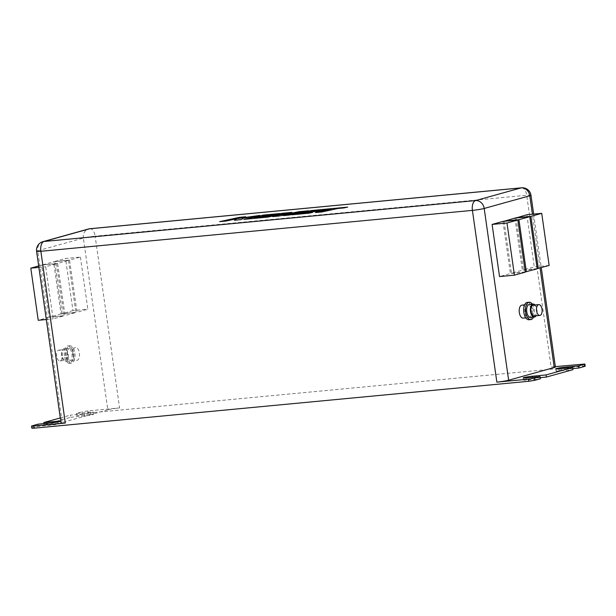 <?xml version="1.0" encoding="UTF-8"?>
<svg xmlns="http://www.w3.org/2000/svg" width="616" height="616" viewBox="0 0 616 616"><rect width="100%" height="100%" fill="white"/><g stroke="black" fill="none" stroke-linecap="round" stroke-linejoin="round"><path stroke-width="0.46" stroke-dasharray="3.08 2.31" d="M534.249 315.97A5.436 2.787 84.6 0 0 536.451 309.794A5.436 2.787 84.6 0 0 533.225 305.136M535.065 304.966A6.53 3.342 -95.4 0 1 536.99 309.648A6.53 3.342 -95.4 0 1 536.089 315.792M529.398 304.412A6.53 3.342 -95.4 0 1 533.271 310.002A6.53 3.342 -95.4 0 1 530.63 317.402M532.332 304.135A8.701 4.458 -95.4 0 1 534.357 309.694A8.701 4.458 -95.4 0 1 533.564 317.125M527.335 302.418A8.701 4.458 -95.4 0 1 532.501 309.871A8.701 4.458 -95.4 0 1 528.975 319.743M56.695 356.264A5.436 2.787 -95.4 0 1 58.89 350.096A5.436 2.787 -95.4 0 1 62.124 354.754A5.436 2.787 -95.4 0 1 59.921 360.922A5.436 2.787 -95.4 0 1 56.695 356.264M62.27 355.74A5.436 2.787 -95.4 0 1 64.472 349.565A5.436 2.787 -95.4 0 1 67.698 354.223A5.436 2.787 -95.4 0 1 65.496 360.399A5.436 2.787 -95.4 0 1 62.27 355.74M61.731 355.886A6.53 3.342 -95.4 0 1 64.372 348.487A6.53 3.342 -95.4 0 1 68.245 354.077A6.53 3.342 -95.4 0 1 65.604 361.476A6.53 3.342 -95.4 0 1 61.731 355.886M65.45 355.532A6.53 3.342 -95.4 0 1 68.091 348.132A6.53 3.342 -95.4 0 1 71.964 353.723A6.53 3.342 -95.4 0 1 69.323 361.122A6.53 3.342 -95.4 0 1 65.45 355.532M64.364 355.84A8.701 4.458 -95.4 0 1 67.883 345.969A8.701 4.458 -95.4 0 1 73.05 353.422A8.701 4.458 -95.4 0 1 69.531 363.294A8.701 4.458 -95.4 0 1 64.364 355.84M66.228 355.663A8.701 4.458 -95.4 0 1 69.747 345.792A8.701 4.458 -95.4 0 1 74.906 353.245A8.701 4.458 -95.4 0 1 71.387 363.117A8.701 4.458 -95.4 0 1 66.228 355.663M67.313 355.355A6.53 3.342 -95.4 0 1 69.954 347.955A6.53 3.342 -95.4 0 1 73.82 353.546A6.53 3.342 -95.4 0 1 71.179 360.945A6.53 3.342 -95.4 0 1 67.313 355.355M72.888 354.831A6.53 3.342 -95.4 0 1 75.529 347.424A6.53 3.342 -95.4 0 1 79.402 353.014A6.53 3.342 -95.4 0 1 76.761 360.422A6.53 3.342 -95.4 0 1 72.888 354.831M524.901 311.989A6.53 3.342 -95.4 0 1 527.542 304.589A6.53 3.342 -95.4 0 1 531.415 310.179A6.53 3.342 -95.4 0 1 528.774 317.579A6.53 3.342 -95.4 0 1 524.901 311.989M521.96 305.113A6.53 3.342 -95.4 0 1 525.833 310.703A6.53 3.342 -95.4 0 1 523.192 318.11M56.533 263.71L63.956 315.854L53.099 318.872L45.684 266.736L56.533 263.71L41.657 265.126L49.08 317.263L63.956 315.854M107.808 409.84L62.208 422.53L37.768 250.774L83.36 238.084L107.808 409.84A8.701 0.685 171.9 0 1 119.589 407.923L95.141 236.167L526.695 195.264L551.135 367.02A8.701 0.685 171.9 0 1 555.409 367.005M68.476 260.391L75.899 312.528L65.042 315.546L57.619 263.409L68.476 260.391L53.6 261.8L61.015 313.937L75.899 312.528M80.419 257.065L87.842 309.201L76.985 312.227L69.562 260.083L80.419 257.065L65.535 258.474L72.957 310.61L87.842 309.201M31.855 428.189L38.146 426.341L52.091 425.017A5.983 0.47 -8.1 0 0 58.058 424.178A5.983 0.47 -8.1 0 0 60.999 423.346A5.983 0.47 -8.1 0 0 58.066 423.354L44.113 424.678L70.709 417.278L70.401 415.13L84.353 413.806A5.983 0.47 -8.1 0 0 90.321 412.959A5.983 0.47 -8.1 0 0 93.262 412.135A5.983 0.47 -8.1 0 0 90.329 412.142L76.376 413.467L82.074 411.881L82.382 414.029L88.273 413.067L87.965 410.918L119.589 407.923M44.113 424.678L43.959 423.615M60.306 417.941L70.401 415.13M38.146 426.341L37.838 424.193M526.849 214.753L534.272 266.89L523.415 269.916L516.023 217.972M502.964 221.398L510.387 273.543L499.53 276.561M514.907 218.079L522.33 270.216L511.473 273.235L504.08 221.298M555.355 366.62L551.135 367.02M582.759 364.025L583.067 366.173L88.273 413.067M70.709 417.278L84.662 415.954A5.983 0.47 -8.1 0 0 90.621 415.107A5.983 0.47 -8.1 0 0 93.57 414.275A5.983 0.47 -8.1 0 0 90.629 414.291L76.684 415.615L82.382 414.029M583.067 366.173L585.2 366.166M572.788 368.591L564.964 369.33A5.983 0.47 -8.1 0 0 558.997 370.178A5.983 0.47 -8.1 0 0 556.056 371.009A5.983 0.47 -8.1 0 0 558.989 370.994L572.942 369.677M540.224 377.662L532.393 378.401A5.983 0.47 -8.1 0 0 526.434 379.24A5.983 0.47 -8.1 0 0 523.485 380.072A5.983 0.47 -8.1 0 0 526.426 380.064L540.378 378.74M61.038 423.053A8.701 0.685 171.9 0 1 62.208 422.53M76.684 415.615L76.376 413.467M87.965 410.918L82.074 411.881M61.015 313.937L50.166 316.963L65.042 315.546M50.166 316.963L42.743 264.818L57.619 263.409M42.743 264.818L53.6 261.8M46.3 319.519L53.099 318.872M49.08 317.263L38.223 320.281M38.885 267.382L45.684 266.736M38.677 265.95L41.657 265.126M72.957 310.61L62.101 313.636L76.985 312.227M62.101 313.636L54.685 261.5L69.562 260.083M54.685 261.5L65.535 258.474M537.206 268.807L522.33 270.216M525.24 271.933L511.473 273.235M525.271 272.126L510.387 273.543M549.149 265.481L534.272 266.89M537.183 268.607L523.415 269.916M331.208 209.132L315.477 212.574M347.647 207.107L311.527 210.533L291.922 214.799M312.635 212.381L302.133 213.367M320.174 210.618L310.603 211.519M308.816 210.787L298.945 211.727L281.751 215.053M291.838 212.397L282.251 213.305L266.382 216.763L254 217.925M272.041 215.184L262.47 216.077M280.01 213.521L263.386 215.1L243.782 219.365M285.216 213.321L272.649 216.632M300.608 211.865L283.499 215.6M245.622 216.778L239.216 217.386L219.619 221.652M236.621 218.734L234.427 220.251M259.844 215.431L237.476 218.557M32.44 427.928L32.14 425.779M540.07 268.006L532.417 214.222M42.874 241.688A8.701 7.446 74.4 0 0 37.768 250.774A8.701 0.685 -8.1 0 0 36.59 251.297M530.961 195.249A8.701 0.685 -8.1 0 0 526.695 195.264A8.701 4.458 -95.4 0 0 521.529 187.811M89.982 228.713A8.701 4.458 84.6 0 1 95.141 236.167A8.701 0.685 -8.1 0 0 83.36 238.084A8.701 7.446 74.4 0 1 88.465 228.99M52.091 425.017L51.79 422.869M58.066 423.354L57.873 422.006M84.662 415.954L84.353 413.806M90.629 414.291L90.329 412.142M532.393 378.401L532.247 377.331M526.426 380.064L526.118 377.916M564.964 369.33L564.81 368.268M558.989 370.994L558.689 368.845M58.89 350.096L64.472 349.565M64.372 348.487L68.091 348.132M67.883 345.969L69.747 345.792M69.954 347.955L75.529 347.424M527.542 304.589L524.609 304.866M528.774 317.579L525.841 317.856M71.179 360.945L76.761 360.422M533.649 214.106L541.272 267.675M60.999 423.346L60.699 421.198M93.57 414.275L93.262 412.135M523.485 380.072L523.184 377.924M556.056 371.009L555.748 368.861M69.531 363.294L71.387 363.117M65.604 361.476L69.323 361.122M59.921 360.922L65.496 360.399"/><path stroke-width="0.92" d="M536.605 310.78A5.436 2.787 -95.4 0 1 538.808 304.612A5.436 2.787 -95.4 0 1 542.034 309.27A5.436 2.787 -95.4 0 1 539.832 315.438A5.436 2.787 -95.4 0 1 536.605 310.78M538.808 304.612L533.225 305.136A5.436 2.787 84.6 0 0 531.023 311.311A5.436 2.787 84.6 0 0 534.249 315.97L539.832 315.438M536.089 315.792A6.53 3.342 -95.4 0 1 534.349 317.048A6.53 3.342 -95.4 0 1 530.484 311.457A6.53 3.342 -95.4 0 1 533.125 304.058A6.53 3.342 -95.4 0 1 535.065 304.966M534.349 317.048L530.63 317.402A6.53 3.342 -95.4 0 1 526.757 311.812A6.53 3.342 -95.4 0 1 529.398 304.412L533.125 304.058M533.564 317.125A8.701 4.458 -95.4 0 1 530.838 319.565A8.701 4.458 -95.4 0 1 525.671 312.112A8.701 4.458 -95.4 0 1 529.198 302.24A8.701 4.458 -95.4 0 1 532.332 304.135M530.838 319.565L528.975 319.743A8.701 4.458 -95.4 0 1 523.816 312.289A8.701 4.458 -95.4 0 1 527.335 302.418L529.198 302.24M525.841 317.856L523.192 318.11A6.53 3.342 -95.4 0 1 519.319 312.52A6.53 3.342 -95.4 0 1 521.96 305.113L524.609 304.866M584.307 364.279L578.609 365.865L578.917 368.014L584.615 366.428L584.307 364.279L584.892 364.017L555.355 366.62M546.038 374.928L546.346 377.077L572.942 369.677L572.641 367.529L546.038 374.928L532.093 376.253A5.983 0.47 -8.1 0 0 526.126 377.1A5.983 0.47 -8.1 0 0 523.184 377.924A5.983 0.47 -8.1 0 0 526.118 377.916L540.07 376.592L534.372 378.178L534.68 380.326L540.378 378.74L540.07 376.592M43.959 423.615L43.805 422.53L60.306 417.941M532.417 214.222L529.791 195.773L484.199 208.462L508.639 380.218A8.701 0.685 171.9 0 1 496.858 382.136L472.41 210.379L40.864 251.282L65.311 423.038L33.688 426.033L33.995 428.182L31.855 428.189L31.555 426.041L37.838 424.193L51.79 422.869A5.983 0.47 -8.1 0 0 57.75 422.029A5.983 0.47 -8.1 0 0 60.699 421.198A5.983 0.47 -8.1 0 0 57.758 421.213L43.805 422.53M33.995 428.182L528.782 381.281L528.482 379.14L534.372 378.178M496.858 382.136L528.482 379.14M516.023 217.972L526.849 214.753L541.726 213.344L549.149 265.481L537.183 268.607M492.107 224.424L502.964 221.398L517.848 219.989L525.271 272.126L514.414 275.152L499.53 276.561L492.107 224.424L506.991 223.015L517.848 219.989M504.08 221.298L514.907 218.079L529.791 216.663L537.206 268.807L525.24 271.933M508.639 380.218L554.238 367.529L540.07 268.006M534.68 380.326L528.782 381.281M584.892 364.017L585.2 366.166L584.615 366.428M578.917 368.014L572.788 368.591M546.346 377.077L540.224 377.662M65.311 423.038A8.701 0.685 171.9 0 1 61.038 423.053L36.59 251.297A8.701 0.685 -8.1 0 0 40.864 251.282A8.701 4.458 -95.4 0 1 43.982 241.48L475.537 200.577L521.128 187.888L89.582 228.79L43.982 241.48A8.701 7.446 74.4 0 0 42.874 241.688A8.701 8.701 0 0 0 36.59 251.297M541.272 267.675L555.409 367.005A8.701 0.685 171.9 0 1 554.238 367.529M31.555 426.041L33.688 426.033M578.609 365.865L564.656 367.19A5.983 0.47 -8.1 0 0 558.697 368.029A5.983 0.47 -8.1 0 0 555.748 368.861A5.983 0.47 -8.1 0 0 558.689 368.845L572.641 367.529M38.885 267.382L30.8 268.145L38.223 320.281L46.3 319.519M30.8 268.145L38.677 265.95M526.357 271.825L518.934 219.689L504.05 221.098M518.934 219.689L529.791 216.663M514.414 275.152L506.991 223.015M538.292 268.499L530.877 216.362L515.992 217.771M530.877 216.362L541.726 213.344M310.603 211.519L331.208 209.132M314.175 210.734L331.293 209.117L315.477 212.559L321.891 211.966L337.699 208.516L347.647 207.107L311.527 210.526L291.922 214.791L308.924 213.19L312.635 212.381L302.04 213.375L306.899 212.312L316.555 211.411L320.174 210.61L310.518 211.527L314.175 210.734M315.477 212.559L321.891 211.966M321.883 211.95L337.699 208.508L343.867 207.931M343.859 207.923L347.647 207.099M291.922 214.791L312.635 212.374M302.133 213.367L306.907 212.328M306.899 212.312L320.174 210.61M243.782 219.358L268.022 217.055L285.462 213.259L272.649 216.616L278.648 216.062L301.024 211.773L283.491 215.592L289.212 215.061L308.816 210.787L298.945 211.712L281.589 215.084L291.838 212.397L282.251 213.298L266.382 216.755L253.907 217.933L272.041 215.184L262.377 216.085L266.043 215.292L280.01 213.521L263.386 215.084L243.782 219.365L268.022 217.071L285.216 213.321M281.751 215.053L291.838 212.397M254 217.925L258.766 216.886L268.422 215.97M268.422 215.962L272.041 215.169M262.47 216.077L280.01 213.513M272.649 216.616L278.648 216.062L300.608 211.865M283.491 215.592L289.212 215.061L308.816 210.78M219.619 221.645L226.018 221.036L236.644 218.719L234.427 220.251L241.272 219.604L243.335 218.095L259.837 215.423L237.275 218.588L245.622 216.77L239.216 217.379L219.619 221.645L226.018 221.052L236.621 218.734M234.419 220.243L241.272 219.604L243.335 218.087L259.837 215.423M237.476 218.557L245.622 216.77M472.41 210.379A8.701 0.685 -8.1 0 0 484.199 208.462A8.701 7.446 74.4 0 0 475.537 200.577A8.701 4.458 84.6 0 0 472.41 210.379M530.961 195.249A8.701 8.701 0 0 0 521.529 187.811A8.701 4.458 -95.4 0 0 521.128 187.888A8.701 7.446 74.4 0 1 529.791 195.773A8.701 0.685 -8.1 0 0 530.961 195.249L533.649 214.106M88.465 228.99A8.701 7.446 74.4 0 1 89.582 228.79A8.701 4.458 84.6 0 1 89.982 228.713A8.701 8.701 0 0 0 88.465 228.99L42.874 241.688M57.873 422.006L57.758 421.213M532.247 377.331L532.093 376.253M564.81 368.268L564.656 367.19M521.529 187.811L89.982 228.713"/></g></svg>
